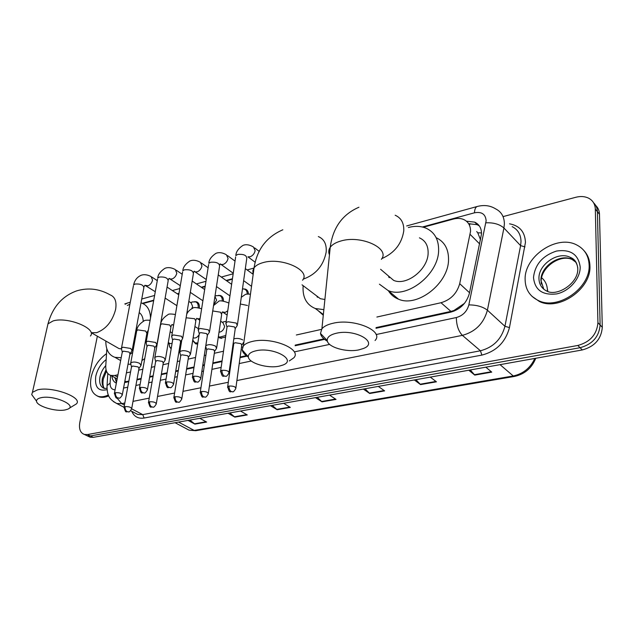 <?xml version="1.0" encoding="UTF-8"?>
<svg xmlns="http://www.w3.org/2000/svg" width="634" height="634" viewBox="0 0 634 634"><rect width="100%" height="100%" fill="white"/><g stroke="black" fill="none" stroke-linecap="round" stroke-linejoin="round"><path stroke-width="0.95" d="M225.538 337.177L220.133 338.168L218.31 336.963M197.657 344.08L195.724 343.89L192.998 340.973M181.094 344.222L179.905 345.91M171.14 348.93L169.555 346.711M376.873 317.032L441.002 302.727C450.663 299.866 456.9 293.518 459.705 283.691L470.547 231.355C470.586 225.656 468.312 221.718 463.716 219.523C460.617 218.215 457.13 218.072 453.262 219.095L423.322 227.241M388.713 277.129L388.713 276.186M317.071 296.91L317.04 296.197M376.049 327.604L450.933 311.405L453.92 310.502L464.508 303.337M124.716 381.89L128.868 381.097M137.023 379.33L141.176 378.435M149.743 376.58L153.143 375.843M161.385 374.06L167.099 372.824M175.761 370.953L178.328 370.399M186.65 368.592L194.052 366.991M202.809 365.097L204.465 364.74M212.881 362.917L222.082 360.928M230.95 359.01L231.616 358.868M240.135 357.021L246.372 355.666M295.206 345.102L323.974 338.873M480.548 239.803L477.767 232.797L476.713 231.553M106.829 348.843L105.775 365.81C105.585 370.945 107.257 374.155 110.776 375.431L114.738 375.494L117.948 374.773M126.404 372.887L130.564 371.96M138.695 370.153L142.832 369.226M151.383 367.324L154.767 366.563M162.986 364.732L168.684 363.464M177.322 361.538L179.874 360.968M188.179 359.113L195.549 357.473M204.283 355.523L205.931 355.151M214.324 353.281L223.493 351.236M232.329 349.271L232.995 349.12M241.483 347.226L242.687 346.957M296.355 334.99L321.454 329.387M253.093 273.563L252.372 273.761M232.377 279.206L226.6 280.775M205.139 286.616L201.731 287.543M178.923 293.748L177.718 294.081M153.666 300.627L142.888 303.559M226.195 321.343L223.667 321.842M243.234 288.874L245.421 289.12C247.308 289.865 248.298 291.497 248.401 294.002M218.492 295.373L220.592 295.587C222.589 296.395 223.54 298.186 223.453 300.968M194.598 301.657L196.611 301.847C198.751 302.727 199.639 304.74 199.29 307.878M376.002 328.277L450.79 312.126C460.45 309.337 466.656 303.036 469.422 293.249L481.523 233.859C481.531 228.248 479.264 224.341 474.707 222.138L466.41 221.187M468.653 223.739L477.18 224.666L479.336 225.918M503.055 216.606L575.783 197.285C580.617 196.049 584.913 196.358 588.661 198.204C592.861 200.487 595.08 204.108 595.318 209.069L597.925 322.651C596.903 334.427 590.199 342.035 577.812 345.467L87.492 434.552L84.354 434.449C80.264 432.864 78.751 428.822 79.821 422.323L97.359 336.194M595.691 205.44C598.092 207.754 599.352 210.694 599.479 214.268L602.3 327.31L600.121 324.988C599.106 336.733 592.425 344.31 580.07 347.709L90.4 435.946L87.27 435.835L85.487 434.987L87.27 435.835L90.4 435.946L580.07 347.709C592.425 344.31 599.106 336.733 600.121 324.988L597.402 211.677L600.121 324.988L597.925 322.651M593.614 202.832C596.015 205.147 597.283 208.095 597.402 211.677C597.283 208.095 596.015 205.147 593.614 202.832M124.589 382.579L128.765 381.684M136.92 379.917L141.073 379.021M149.64 377.175L153.04 376.438M161.282 374.654L167.004 373.418M175.666 371.548L178.225 370.993M186.554 369.194L193.956 367.601M202.714 365.707L204.37 365.35M212.794 363.528L221.995 361.546M230.863 359.629L231.529 359.486M240.048 357.647L247.022 356.142M295.127 345.744L324.592 339.38M111.877 376.025C112.273 379.631 113.763 381.993 116.355 383.126M116.49 382.429L114.873 377.658M602.3 327.31C601.301 339.024 594.644 346.568 582.321 349.944L93.301 437.333L90.171 437.222L88.38 436.366M229.904 412.924L234.842 417.124L228.05 413.257M240.508 411.03L247.276 414.945L234.842 417.124M189.923 420.065L194.9 424.122L188.029 420.405M199.797 418.305L206.644 422.062L194.9 424.122M365.026 388.777L369.733 393.5L363.33 389.078M378.292 386.407L384.64 390.885L369.733 393.5M415.952 379.679L420.54 384.6L414.335 379.964M430.288 377.111L436.438 381.819L420.54 384.6M470.309 369.963L474.763 375.106L468.788 370.232M485.85 367.189L491.746 372.126L474.763 375.106M272.263 405.356L277.145 409.715L270.456 405.673M283.675 403.311L290.324 407.408L277.145 409.715M317.222 397.32L322.024 401.853L315.463 397.637M329.514 395.125L336.028 399.404L322.024 401.853M525.118 279.372C524.31 256.485 556.676 234.295 576.583 244.89C584.485 248.932 588.661 255.613 589.113 264.925C590.674 287.971 557.936 310.533 538.456 300.571C529.715 296.355 525.269 289.286 525.118 279.372M584.152 250.818C587.829 254.892 589.747 259.9 589.929 265.852C591.49 288.882 558.792 311.405 539.32 301.435L531.981 296.316M336.305 333.254C330.037 334.768 327.017 337.193 327.239 340.529C327.643 347.178 346.576 352.67 358.955 349.849L363.536 348.454C379.259 342.503 355.143 328.618 336.305 333.254M327.406 341.258C323.285 338.865 320.978 336.258 320.487 333.429L321.898 328.792C323.934 326.359 327.54 324.537 332.715 323.332C353.606 317.975 384.529 330.869 375.051 340.506M386.724 274.498L393.635 280.371C406.457 286.211 427.887 269.593 428.124 253.275C428.307 245.691 425.406 240.54 419.431 237.837M408.351 227.511C414.818 225.807 420.683 226.021 425.961 228.145C434.591 232.092 438.815 239.573 438.617 250.596C438.395 274.562 406.869 299.042 388.119 290.538L379.425 284.19M436.152 237.679C444.553 241.72 448.682 249.122 448.531 259.9C448.428 283.66 417.212 307.728 398.509 299.177C394.158 297.473 390.798 294.675 388.42 290.792M389.292 277.7L389.268 276.662M255.835 350.816C250.66 352.06 248.156 354.065 248.33 356.839C248.568 363.123 267.754 368.806 279.317 366.135L283.073 365.002C297.386 359.708 272.889 346.608 255.835 350.816M248.354 356.997C244.629 354.723 242.568 352.33 242.172 349.809L243.377 345.926C245.049 343.937 248.021 342.447 252.3 341.449C271.471 336.495 302.553 349.128 293.756 357.869L289.318 360.944M314.638 294.374L320.328 298.693L324.893 299.51M323.855 309.638L315.304 308.52C306.388 304.772 302.339 297.156 303.139 285.657M323.285 315.257L317.808 310.383M317.626 297.314L317.579 296.609M40.806 397.772C37.858 398.453 36.431 399.586 36.534 401.163C36.51 406.204 56.228 412.076 65.421 409.865L67.537 409.247C78.323 405.514 53.383 394.602 40.806 397.772M34.886 398.905L31.716 394.586L32.429 392.343L37.493 389.862C52.131 385.987 83.339 397.486 76.381 403.906L68.963 408.423M143.236 321.264C143.007 317.238 141.667 314.337 139.211 312.562M127.331 305.477L129.907 304.193M141.017 302.886L141.683 303.084C147.239 305.12 150.187 310.097 150.52 317.991M161.202 320.392L161.456 321.731M115.99 346.853L118.954 348.549L121.379 348.93M133.505 343.152L134.638 342.003M148.182 330.916L146.605 334.76M132.696 352.417L129.875 354.335M121.205 357.687L114.936 357.338C108.794 355.127 105.759 349.691 105.815 341.029M157.47 342.558L157.216 343.057M144.758 358.567L141.929 360.556M130.873 364.36L128.036 364.178M108.351 394.982C104.634 396.773 101.258 397.233 98.222 396.353C91.771 393.762 89.394 387.422 91.09 377.333C93.499 367.213 98.65 359.327 106.536 353.661M108.739 395.862C105.276 397.383 102.129 397.732 99.292 396.908L97.137 395.949M237.306 325.575L236.268 323.063L227.939 321.7L226.013 322.738L226.219 324.545M229.08 372.19L235.238 328.729L234.485 326.922L228.462 325.939L227.067 326.684L226.94 327.54M209.458 332.264L208.348 329.783L200.154 328.452L198.363 329.418L198.545 331.099M200.804 378.133L207.381 335.354L206.573 333.571L200.653 332.612L199.361 333.302L199.234 334.094M242.481 288.874L244.423 289.112C246.309 289.881 247.236 291.537 247.212 294.105M182.679 338.683L181.49 336.25L173.447 334.95L171.774 335.846L171.917 337.407M173.629 383.832L180.595 341.718L179.731 339.967L173.922 339.031L172.71 339.673L172.583 340.395M214.934 296.522L216.638 300.136L213.642 304.938M216.234 295.713L219.602 295.595C221.535 296.379 222.423 298.146 222.265 300.881M156.899 344.864L155.647 342.471L147.738 341.195L146.177 342.035L146.296 343.485M147.5 389.308L154.815 347.844L153.903 346.124L148.19 345.205L146.937 346.473M188.821 301.388L191.127 302.901L192.617 306.388L191.785 308.695M192.474 301.974L195.621 301.855C197.657 302.703 198.49 304.629 198.117 307.633M132.078 350.816L130.755 348.462L122.972 347.218L121.514 347.995L121.609 349.342M122.346 394.578L129.986 353.748L129.027 352.052L123.408 351.157L122.235 352.322M188.124 311.88L187.078 311.999M235.896 387.834L241.736 345.356L241.007 343.676L235.174 342.732L233.795 343.446L233.684 344.23M242.743 339.919C239.779 338.366 236.799 338.025 233.803 338.881M216.606 348.423L215.528 346.124C211.494 344.302 208.253 344.183 205.812 345.768L205.773 345.823M208.348 393.278L214.593 351.466L213.816 349.809L208.079 348.882L206.787 349.548L206.676 350.277M205.638 346.719L205.971 347.313M220.648 321.216L222.946 322.73L224.634 326.439C223.739 329.894 221.868 331.828 219.007 332.248M190.469 354.358L189.328 352.092C185.35 350.333 182.196 350.206 179.866 351.704L180.001 353.138M181.839 398.524L188.457 357.346L187.632 355.714L181.99 354.81L180.785 355.428L180.674 356.102M225.783 335.489L219.641 337.169L218.381 336.472M194.923 326.526L198.474 328.745M165.292 360.072L164.087 357.845C160.164 356.142 157.089 356.007 154.855 357.425L154.965 358.765M156.321 403.565L163.279 363.013L162.399 361.404L156.852 360.516L155.623 361.713M199.139 334.673C197.539 337.233 195.74 338.326 193.735 337.954L193.148 337.653M197.84 342.954L195.224 342.915L192.72 340.307M141.017 365.588L139.749 363.393C135.882 361.745 132.878 361.594 130.739 362.949L130.834 364.193M131.729 408.415L138.997 368.473L138.077 366.896L132.625 366.024L131.46 367.134M172.068 343.438L170.086 343.588L169.254 343.081M181.403 340.426L180.397 342.939M171.243 348.312L169.666 346.893L168.953 342.899L169.666 346.893M479.684 243.955L470.159 234.429M469.525 225.403L469.857 223.58M453.92 311.183L453.92 310.502M477.767 232.797L481.523 232.94M116.434 382.35L116.585 381.898M469.525 292.726L459.705 283.691M450.933 311.405L441.002 302.727M126.111 381.692L124.882 381.026M117.52 377.008L114.738 375.494M376.081 334.554L456.345 317.539C462.836 315.684 467.004 311.476 468.843 304.899L486.135 220.798C485.581 214.149 481.689 211.487 474.478 212.802L422.363 226.996M477.354 206.454L477.172 206.502C484.027 204.711 490.153 205.487 495.534 208.816C501.375 211.724 504.323 216.773 504.379 223.961L503.927 228.002L520.593 245.627L521.013 241.657C520.894 234.572 517.946 229.563 512.153 226.631M406.671 225.95L477.172 206.502C475.555 207.136 474.652 209.236 474.478 212.802M509.53 223.818C519.666 225.688 524.976 231.886 525.451 242.426L509.459 327.588C505.544 342.154 496.351 351.323 481.888 355.095L144.108 418.036C138.244 418.9 134.139 416.673 131.785 411.339M577.812 345.467L582.321 349.944M595.318 209.069L599.479 214.268M87.492 434.552L93.301 437.333M485.89 222.811C493.521 222.486 499.537 224.214 503.927 228.002L487.403 310.192L504.941 326.304L520.593 245.627L524.992 246.888M468.843 304.899C476.617 304.93 482.807 306.69 487.403 310.192C483.758 323.395 475.421 331.78 462.384 335.362L480.437 350.776C493.276 347.392 501.446 339.238 504.941 326.304L509.459 327.588M124.803 403.026L121.736 403.644L124.43 405.047M131.698 408.851L142.737 414.628L480.437 350.776L481.888 355.095M116.989 398.001L121.736 403.644L116.743 403.509L113.335 401.56M134.828 412.924L137.752 414.446L142.737 414.628L144.108 418.036M456.345 317.539C456.448 325.29 458.461 331.233 462.384 335.362L236.894 380.558M228.303 382.278L209.426 386.066M200.938 387.762L182.988 391.36M174.604 393.04L157.541 396.464M149.244 398.128L133.013 401.377M252.974 273.143L251.92 273.436M232.448 278.738L226.14 280.458M205.21 286.156L201.271 287.234M179.002 293.296L177.258 293.772M153.745 300.183L142.285 303.306M110.562 375.36L110.102 383.094C110.047 387.429 111.703 389.664 115.079 389.799M123.559 388.079L127.743 387.192M135.906 385.464L140.066 384.584M148.657 382.762L152.057 382.04M160.315 380.289L166.045 379.077M174.722 377.238L177.29 376.691M185.635 374.924L193.045 373.347M201.826 371.492L203.482 371.136M211.922 369.353L221.147 367.395M230.031 365.509L230.697 365.366M239.232 363.559L251.254 361.008M294.438 351.854L329.648 344.397M106.964 387.588L107.059 385.591L110.102 383.094M127.624 302.901L125.294 304.225M547.419 291.331L547.427 290.681C547.34 285.221 545.383 280.894 541.563 277.684M500.052 364.645L513.247 375.97L514.507 376.43L195.74 430.708L194.178 430.431L513.247 375.97C523.161 373.83 530.357 367.982 534.834 358.432M186.063 428.56L189.067 430.153L194.178 430.431L178.566 422.101M321.589 401.504L335.513 399.063M369.305 393.135L384.141 390.536M420.128 384.22L435.954 381.446M474.367 374.702L491.287 371.738M276.701 409.382L289.801 407.083M234.39 416.8L246.737 414.636M194.448 423.813L206.105 421.761M543.79 289.207L540.937 280.458C540.334 266.542 560.028 253.085 572.082 259.472L570.164 257.325C572.28 258.141 576.877 260.186 577.748 268.293C578.913 283.136 557.183 296.775 546.984 291.18C541.769 288.628 539.09 284.373 538.955 278.405C538.369 264.457 558.102 250.945 570.164 257.325C574.602 259.536 577.154 263.165 577.812 268.206M533.503 277.478C534.977 264.465 542.625 255.661 556.446 251.072C570.473 249.019 578.39 254.313 580.189 266.938C580.482 278.532 569.261 291.339 556.628 293.914C542.506 295.484 534.795 290 533.503 277.478M541.143 280.727C541.666 266.637 560.527 254.068 572.082 259.472L576.163 262.421M381.811 258.624C394.459 253.053 401.782 243.781 403.779 230.824C404.056 223.089 401.187 217.898 395.18 215.243M381.359 259.33C390.607 248.433 360.96 234.707 340.751 241.039C335.743 242.473 332.24 244.566 330.235 247.308C328.571 249.717 328.317 252.229 329.458 254.844M303.226 279.111L303.496 279.039C315.97 274.498 323.53 265.488 326.193 252.023C326.74 244.177 324.125 239.034 318.339 236.577M302.569 280.22C311.223 270.298 281.409 256.818 262.785 262.698C258.624 263.879 255.724 265.598 254.06 267.857L252.839 270.813L253.228 273.951M118.954 348.549L91.288 332.715L96.653 332.676C106.037 329.117 112.345 321.414 115.594 309.558C116.862 301.713 115.055 296.831 110.173 294.897C99.387 288.771 88.213 287.432 76.666 290.879C62.108 296.165 52.551 307.165 47.978 323.863L47.281 326.938M90.416 336.012C97.382 328.65 67.378 316.334 52.994 320.97L47.978 323.863L32.429 392.343M106.972 388.317L104.317 388.46C100.418 386.891 98.967 383.047 99.966 376.937C100.869 372.705 102.811 368.925 105.791 365.58M107.051 389.672C98.302 391.638 94.537 387.168 95.766 376.271C97.367 369.36 100.83 363.797 106.163 359.581M104.57 388.491C102.32 386.241 101.598 382.825 102.423 378.252L106.037 369.717M222.027 370.311C221.845 372.847 222.574 374.749 224.222 376.01L225.712 376.303C226.298 376.731 227.384 375.629 228.969 372.998C228.89 371.033 226.576 370.137 222.027 370.311L220.624 370.993L220.513 371.817M237.481 324.378L246.753 258.521C246.737 255.312 243.725 253.949 237.718 254.424L235.832 255.589C235.999 251.928 238.281 248.591 242.687 245.58C243.155 245.239 247.244 243.242 253.449 247.006L255.137 250.62C254.511 253.537 252.887 255.573 250.264 256.738L247.926 256.833L255.28 262.31M226.013 322.738L235.642 256.897M193.806 376.239C193.6 378.728 194.329 380.582 195.977 381.811L197.483 382.088C198.054 382.508 199.124 381.43 200.693 378.863C200.558 376.953 198.26 376.081 193.806 376.239L192.498 376.865L192.387 377.618M209.632 331.162L219.562 266.272C219.475 263.15 216.487 261.81 210.591 262.246L208.824 263.332C208.974 259.837 211.265 256.564 215.687 253.513C216.265 253.124 220.331 251.215 226.433 254.813L228.058 258.41C227.408 261.279 225.823 263.276 223.287 264.41L221.1 264.505L220.133 263.871M198.363 329.418L208.634 264.529M166.687 381.922C166.457 384.37 167.178 386.193 168.842 387.382L170.364 387.651C170.879 388.079 171.933 387.033 173.518 384.505C173.336 382.643 171.053 381.787 166.687 381.922L165.466 382.508L165.355 383.205M182.846 337.668L193.378 273.729C193.227 270.694 190.263 269.379 184.47 269.783L182.822 270.789C183.012 267.35 185.302 264.14 189.677 261.153C190.24 260.772 194.281 258.854 200.415 262.341L201.961 265.915C201.303 268.737 199.742 270.702 197.301 271.804L195.24 271.899L194.266 271.233M171.774 335.846L182.632 271.891M140.605 387.398C140.36 389.799 141.073 391.582 142.745 392.747L144.283 392.993C144.782 393.413 145.82 392.391 147.389 389.926C147.151 388.119 144.893 387.279 140.605 387.398L139.361 388.579M157.066 343.937L168.145 280.917C167.939 277.961 164.991 276.67 159.3 277.042L157.763 277.985C157.929 274.696 160.212 271.542 164.61 268.523C165.157 268.15 169.183 266.209 175.333 269.593L176.807 273.151C176.133 275.933 174.612 277.851 172.242 278.92L170.316 279.023L169.452 278.477M146.177 342.035L157.581 279M115.507 392.66C115.245 395.03 115.951 396.773 117.631 397.906L119.176 398.144C119.628 398.572 120.65 397.573 122.235 395.148C121.958 393.389 119.715 392.557 115.507 392.66L114.334 393.754M132.237 349.96L143.823 287.844C143.561 284.967 140.629 283.691 135.034 284.04L133.592 284.92C134.582 280.521 136.865 277.423 140.431 275.624C140.97 275.267 144.972 273.309 151.146 276.598L152.548 280.125C151.859 282.867 150.361 284.753 148.079 285.791L145.463 285.403M121.514 347.995L133.417 285.855M229.072 386.051C228.906 388.523 229.611 390.354 231.188 391.55L232.567 391.82C233.193 392.232 234.263 391.146 235.793 388.571C235.689 386.732 233.447 385.892 229.072 386.051L227.677 386.7L227.59 387.453M247.474 305.469L240.349 304.003M201.58 391.487C201.39 393.912 202.088 395.711 203.68 396.876L205.067 397.13C205.646 397.55 206.7 396.496 208.245 393.96C208.095 392.177 205.868 391.344 201.58 391.487L200.281 392.089L200.185 392.787M227.764 310.763L225.26 312.388L222.368 311.936M216.757 347.408L221.631 314.63L220.592 312.221L212.723 310.953M213.547 305.572L218.358 301.618C219.206 300.286 222.494 300.667 228.224 302.743L228.882 303.092M175.127 396.718C174.913 399.103 175.61 400.862 177.211 401.996L178.614 402.241C179.137 402.677 180.183 401.639 181.744 399.143C181.546 397.407 179.335 396.599 175.127 396.718L173.906 397.28L173.811 397.914M200.075 318.625L197.705 318.854L196.825 318.331M190.62 353.423L195.795 321.089L194.693 318.72L186.119 317.785M149.656 401.75C149.426 404.096 150.115 405.823 151.724 406.933L153.143 407.163C153.65 407.583 154.672 406.576 156.226 404.135C155.98 402.439 153.793 401.647 149.656 401.75L148.419 402.867M165.442 359.216L170.895 327.326L169.73 324.988L161.924 323.831L160.624 324.624L160.465 325.527M173.589 325.147L172.282 324.576M125.112 406.6C124.866 408.906 125.556 410.602 127.172 411.68L128.599 411.902C129.059 412.338 130.073 411.347 131.634 408.946C131.349 407.297 129.178 406.513 125.112 406.6L123.955 407.63M141.16 364.788L146.866 333.333L145.646 331.035L137.966 329.902L136.754 330.639L136.595 331.471M116.846 378.728L116.704 381.288M117.163 378.902L110.776 375.431M245.421 289.12L247.236 290.404M220.592 295.587L222.272 296.736M196.611 301.847L198.165 302.878M477.18 224.666L474.707 222.138M84.354 434.449L90.171 437.222M107.796 373.474L107.059 385.591C106.861 397.28 110.704 399.911 116.743 403.509L123.947 407.258M130.659 410.753L134.614 412.805M124.803 303.924L130.295 302.164M253.909 268.079L247.141 269.941M233.169 273.793L221.321 277.058M205.987 281.29L196.413 283.929M179.81 288.51L172.369 290.562M154.601 295.46L141.739 299.01M195.74 430.708L189.067 430.153L175.079 422.719M535.762 358.265C531.815 368.085 524.73 374.139 514.507 376.43M547.736 291.077L546.896 286.203M541.135 281.813L541.357 284.087M538.456 300.571L539.32 301.435M327.239 340.529L320.487 333.429M358.931 207.239C342.392 214.395 332.826 227.757 330.235 247.308L321.898 328.792M388.119 290.538L398.509 299.177M393.635 280.371L380.59 269.284M248.33 356.839L242.172 349.809M282.843 229.785C266.534 236.831 256.944 249.519 254.06 267.857L243.377 345.926M315.304 308.52L323.356 314.512M320.328 298.693L302.046 284.825M36.534 401.163L31.716 394.586M114.936 357.338L120.658 360.556M106.472 371.175L103.287 379.092M103.215 379.433C102.66 383.942 103.049 386.898 104.372 388.309M98.222 396.353L99.292 396.908M259.29 251.436L254.622 247.894M235.42 328.317L236.965 325.924M225.712 376.303C222.994 375.201 222.708 379.069 220.624 370.993L227.067 326.684M226.917 326.954L225.807 323.118M220.101 263.887L219.736 265.028M253.172 274.348L245.334 268.618M235.024 261.089L227.527 255.605M207.548 334.982L209.141 332.581M197.483 382.088C194.971 381.01 194.583 384.909 192.498 376.865L199.361 333.302M220.18 263.855L233.249 273.222M251.532 286.322L243.638 280.664M199.219 333.555L198.173 329.775M194.059 271.32L193.552 272.596M231.632 284.317L218.239 274.894M208.126 267.77L201.422 263.047M246.127 290.317L247.942 291.608M180.753 341.385L182.378 338.984M170.364 387.651C167.772 386.558 167.527 390.441 165.466 382.508L172.71 339.673M194.186 271.265L206.264 279.515M229.936 295.88L216.456 286.56M172.583 339.911L171.592 336.178M168.969 278.484L168.327 279.879M204.679 289.548L192.173 281.044M182.227 274.284L176.26 270.227M214.997 296.102L216.693 295.579M221.171 296.672L222.994 297.917M154.958 347.551L156.622 345.142M144.283 392.993C141.644 391.931 141.469 395.711 139.464 387.945L147.056 345.807M169.127 278.413L180.294 285.68M202.896 300.778L190.311 292.369M146.937 346.029L146.01 342.344M144.758 285.395L143.997 286.893M178.748 294.762L167.067 287.075M157.28 280.632L152.001 277.161M190.604 302.553L192.894 301.847M197.079 302.822L198.902 304.027M130.121 353.479L131.809 351.077M119.176 398.144C116.45 397.043 116.482 400.878 114.437 393.167L122.346 351.712M144.948 285.316L155.275 291.719M176.894 305.683L165.125 298.083M122.235 351.918L121.356 348.288M248.9 305.564L248.591 306.729M241.292 297.291L244.978 294.715C245.398 294.168 247.228 293.978 250.462 294.16M241.903 344.967L243.424 342.574M232.567 391.82C230.15 390.695 229.873 394.673 227.677 386.7L233.795 343.446M233.661 343.691L233.296 342.447M222.344 311.944L221.781 313.537M214.752 351.117L216.305 348.716M205.067 397.13C202.579 395.996 202.468 399.967 200.281 392.089L206.787 349.548M222.439 311.912L227.138 315.058M207.421 335.299L205.812 345.768M206.66 349.786L205.701 346.322M196.659 318.395L195.954 320.099M186.713 314.202C187.83 311.666 189.835 309.685 192.712 308.259C193.354 307.141 196.334 307.316 201.636 308.782M222.312 322.318L224.365 321.596M188.599 357.029L190.192 354.636M178.614 402.241C176.078 401.132 176.03 404.991 173.906 397.28L180.785 355.428M196.786 318.347L199.821 320.225M181.831 339.792L179.866 351.704M180.666 355.65L179.699 352.013M219.641 337.169L221.567 338.405M171.885 324.616L171.045 326.407M154.855 357.425L160.624 324.624C160.838 320.97 163.287 317.658 167.97 314.67C168.406 313.854 170.887 313.79 175.396 314.504M197.737 328.309L198.585 328.016M163.413 362.727L165.03 360.334M153.143 407.163C150.527 406.029 150.63 409.897 148.514 402.273L155.726 361.103M172.044 324.553L173.558 325.337M193.735 337.954L193.156 337.589M192.871 339.396L193.148 341.227M155.615 361.301L154.704 357.711M195.224 342.915L197.15 344.111M147.984 330.615L147.017 332.493M130.739 362.949L136.754 330.639C136.944 327.144 139.385 323.887 144.092 320.859C144.56 320.249 146.565 320.059 150.107 320.273M172.25 333.024L170.142 331.725M139.123 368.211L140.772 365.826M128.599 411.902C125.992 410.8 126.087 414.565 124.05 407.091L131.563 366.563M170.086 343.588L168.295 342.503M131.46 366.761L130.596 363.219"/></g></svg>
